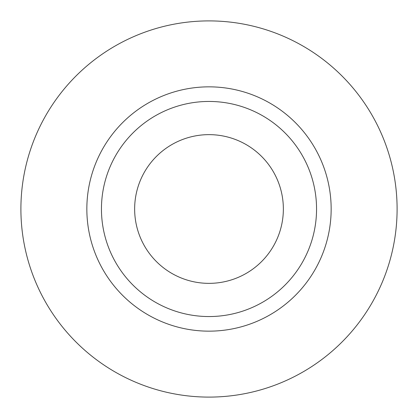 <?xml version="1.0" encoding="UTF-8"?>
<svg xmlns="http://www.w3.org/2000/svg" width="418" height="418" viewBox="0 0 418 418"><rect width="100%" height="100%" fill="white"/><g stroke="black" fill="none" stroke-linecap="round" stroke-linejoin="round"><path stroke-width="0.63" d="M209 134.643A74.357 74.357 0 0 0 134.643 209A74.357 74.357 0 0 0 209 283.357A74.357 74.357 0 0 0 283.357 209A74.357 74.357 0 0 0 209 134.643M209 101.449A107.551 107.551 0 0 0 101.449 209A107.551 107.551 0 0 0 209 316.551A107.551 107.551 0 0 0 316.551 209A107.551 107.551 0 0 0 209 101.449M209 20.9A188.1 188.1 0 0 1 397.1 209A188.1 188.1 0 0 1 209 397.1A188.1 188.1 0 0 1 20.9 209A188.1 188.1 0 0 1 209 20.9M209 86.845A122.155 122.155 0 0 1 331.155 209A122.155 122.155 0 0 1 209 331.155A122.155 122.155 0 0 1 86.845 209A122.155 122.155 0 0 1 209 86.845"/></g></svg>
